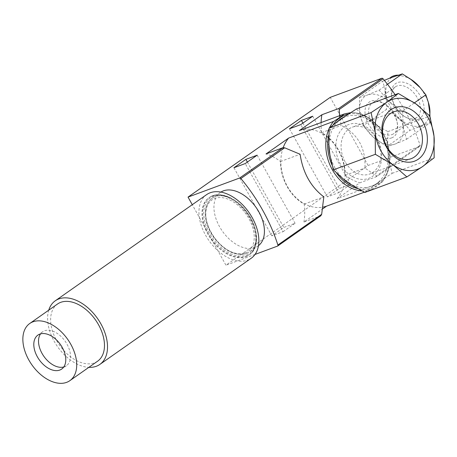 <?xml version="1.0" encoding="UTF-8"?>
<svg xmlns="http://www.w3.org/2000/svg" width="457" height="457" viewBox="0 0 457 457"><rect width="100%" height="100%" fill="white"/><g stroke="black" fill="none" stroke-linecap="round" stroke-linejoin="round"><path stroke-width="0.34" stroke-dasharray="2.29 1.71" d="M359.431 97.432L367.679 94.913A28.374 17.857 -125 0 0 359.728 112.685L359.431 97.432L382.589 81.186L385.062 88.687L386.605 100.054A29.128 18.331 55 0 1 385.062 88.687M367.679 94.913L379.156 90.132L389.318 101.734A28.374 17.857 -125 0 0 367.679 94.913M363.252 125.675L359.728 112.685A28.374 17.857 -125 0 0 373.415 137.271L363.252 125.675L386.411 109.429L394.779 114.747L404.262 123.179A29.128 18.331 55 0 1 394.779 114.747M402.703 111.074L403.005 126.321A28.374 17.857 -125 0 0 389.318 101.734L402.703 111.074L414.425 102.854M403.005 126.321L406.53 139.311L395.054 144.092A28.374 17.857 -125 0 0 403.005 126.321M386.805 146.611L373.415 137.271A28.374 17.857 -125 0 0 395.054 144.092L386.805 146.611L409.958 130.371L425.124 124.315A29.128 18.331 55 0 1 421.52 126.435A29.128 18.331 55 0 1 417.19 127.252M335.027 168.033A37.103 28.448 -110.3 0 1 354.929 115.347A37.103 28.448 -110.3 0 1 385.931 171.044A37.103 28.448 -110.3 0 1 335.027 168.033M364.892 192.454L373.278 185.953A37.48 28.734 69.7 0 0 380.035 181.212L392.152 173.334L388.678 158.333A37.48 28.734 69.7 0 0 387.622 147.994L387.879 131.616L374.163 123.807A37.48 28.734 69.7 0 0 366.348 118.209L356.357 109.023M283.134 231.659L295.073 223.279L283.774 227.466L271.829 235.841L283.134 231.659L245.232 163.56M364.349 192.174L371.495 189.529C376.162 186.627 379.693 184.154 382.092 182.097L337.152 198.726L359.796 182.846L376.717 176.568L419.874 146.291A1.308 0.823 55 0 1 419.755 146.354L368.125 165.463L225.941 265.203L192.266 204.696M350.668 112.65L357.294 113.022L368.976 117.729L379.556 127.514L386.953 140.836L390.112 156.071L388.359 170.661L382.092 182.097A40.159 30.79 -110.3 0 0 383.389 133.844A40.159 30.79 -110.3 0 0 344.19 114.004M277.57 246.089L320.723 215.824L303.911 222.045L322.933 208.7M255.035 254.435L225.941 265.203M338.671 192.7L350.616 184.32L339.311 188.507L327.372 196.881L338.671 192.7L300.775 124.601M337.152 198.726A40.159 30.79 69.7 0 0 338.448 150.479A40.159 30.79 69.7 0 0 299.249 130.633M283.186 147.657A40.159 30.79 69.7 0 0 289.578 189.952A40.159 30.79 69.7 0 0 323.196 207.084M303.911 222.045A52.378 40.159 69.7 0 0 304.196 204.113A40.593 31.122 69.7 0 1 280.489 161.521A52.378 40.159 69.7 0 0 266.008 153.952M419.755 146.354L376.608 176.619L376.265 175.996L364.937 168.01C365.834 148.222 357.934 134.027 341.23 125.418L339.722 117.38M395.082 94.685A130.948 82.409 55 0 1 420.063 145.275A1.308 0.823 55 0 1 419.874 146.291M368.125 165.463L330.222 97.37M258.485 245.666A32.738 20.599 55 0 1 257.982 246.037A32.738 20.599 55 0 1 254.972 247.614A32.738 20.599 55 0 1 220.834 228.831A32.738 20.599 55 0 1 220.383 192.437A32.738 20.599 55 0 1 220.902 192.089M321.1 122.545A52.378 40.159 69.7 0 0 321.608 132.679A40.593 31.122 69.7 0 1 345.315 175.277A52.378 40.159 69.7 0 0 359.796 182.846M345.315 175.277L364.937 168.01M321.608 132.679L341.23 125.418M280.489 161.521L300.112 154.26M304.196 204.113L323.824 196.853M257.171 155.186L295.073 223.279M247.368 162.064L283.774 227.466M233.933 167.748L271.829 235.841M312.714 116.227L350.616 184.32M302.911 123.104L339.311 188.507M289.47 128.788L327.372 196.881M245.18 252.904A31.424 19.777 -125 0 0 238.822 205.981A31.424 19.777 -125 0 0 206.05 218.115A31.424 19.777 -125 0 0 245.18 252.904M245.752 256.708A34.921 21.976 -125 0 0 248.956 255.035A34.921 21.976 -125 0 0 246.9 213.825A34.921 21.976 -125 0 0 208.855 197.858A34.921 21.976 -125 0 0 209.335 236.68A34.921 21.976 -125 0 0 245.752 256.708M206.598 194.642A38.845 24.45 -125 0 0 207.13 237.834A38.845 24.45 -125 0 0 247.648 260.113A38.845 24.45 -125 0 0 251.213 258.251M48.733 310.177A38.845 24.45 -125 0 0 57.542 346.652A38.845 24.45 -125 0 0 88.841 367.348M57.508 304.025A34.921 21.976 -125 0 0 57.988 342.847A34.921 21.976 -125 0 0 94.405 362.875A34.921 21.976 -125 0 0 97.609 361.196M63.757 366.988A20.731 13.047 -125 0 0 64.511 366.748A20.731 13.047 -125 0 0 66.414 365.754A20.731 13.047 -125 0 0 65.191 341.288A20.731 13.047 -125 0 0 42.604 331.805A20.731 13.047 -125 0 0 40.536 333.878M387.879 131.616L429.883 116.072M374.163 123.807L366.348 118.209M392.152 173.334L434.15 157.791M388.678 158.333L387.622 147.994M373.278 185.953L380.035 181.212M340.494 164.24A28.717 22.016 -110.3 0 1 355.9 123.464A28.717 22.016 -110.3 0 1 379.893 166.571A28.717 22.016 -110.3 0 1 340.494 164.24M345.121 161.738A24.975 19.148 -110.3 0 1 352.341 127.166A24.975 19.148 -110.3 0 1 378.973 143.944A24.975 19.148 -110.3 0 1 369.679 174.02A24.975 19.148 -110.3 0 1 345.121 161.738M406.53 139.311L429.683 123.07L429.923 116.221M379.156 90.132L387.49 84.282M384.383 80.392L382.589 81.186M386.605 100.054L386.411 109.429M404.262 123.179L409.958 130.371M425.124 124.315L429.683 123.07M391.609 137.905A21.233 13.362 -125 0 0 397.379 123.487A21.233 13.362 -125 0 0 383.069 103.093A21.233 13.362 -125 0 0 365.651 116.883A21.233 13.362 -125 0 0 391.609 137.905M391.997 134.575A18.697 11.768 -125 0 0 393.717 133.678A18.697 11.768 -125 0 0 397.076 121.882A18.697 11.768 -125 0 0 384.48 103.922A18.697 11.768 -125 0 0 372.244 103.065A18.697 11.768 -125 0 0 372.501 123.853A18.697 11.768 -125 0 0 391.997 134.575M415.156 118.334A18.697 11.768 -125 0 0 416.87 117.432A18.697 11.768 -125 0 0 415.767 95.376A18.697 11.768 -125 0 0 395.402 86.824A18.697 11.768 -125 0 0 392.037 98.621A18.697 11.768 -125 0 0 404.634 116.581A18.697 11.768 -125 0 0 415.156 118.334M417.989 119.397A21.233 13.362 -125 0 0 421.954 99.152A21.233 13.362 -125 0 0 401.874 82.032A21.233 13.362 -125 0 0 391.735 97.015A21.233 13.362 -125 0 0 406.044 117.409A21.233 13.362 -125 0 0 417.989 119.397M421.434 125.589A28.374 17.857 -125 0 0 415.699 83.225A28.374 17.857 -125 0 0 386.114 94.176A28.374 17.857 -125 0 0 421.434 125.589M336.632 173.146A38.845 29.785 -110.3 0 1 333.913 168.81A38.845 29.785 -110.3 0 1 332.022 165.04M328.743 135.198A38.845 29.785 -110.3 0 1 333.073 124.955M348.451 114.096A38.845 29.785 -110.3 0 1 389.295 152.324A38.845 29.785 -110.3 0 1 357.614 188.547M371.495 189.529A40.159 30.79 -110.3 0 1 361.847 190.866M329.057 128.72A40.159 30.79 -110.3 0 1 329.468 127.834M420.063 145.275L376.265 175.996M246.643 253.458A32.738 20.599 -125 0 0 249.648 251.881A32.738 20.599 -125 0 0 247.717 213.253A32.738 20.599 -125 0 0 212.054 198.281A32.738 20.599 -125 0 0 212.499 234.675A32.738 20.599 -125 0 0 246.643 253.458M246.443 255.177A34.047 21.428 -125 0 0 239.559 204.342A34.047 21.428 -125 0 0 204.056 217.481A34.047 21.428 -125 0 0 246.443 255.177M246.306 256.32A34.921 21.976 -125 0 0 249.516 254.646A34.921 21.976 -125 0 0 247.454 213.436A34.921 21.976 -125 0 0 209.409 197.47A34.921 21.976 -125 0 0 209.889 236.292A34.921 21.976 -125 0 0 246.306 256.32M220.383 192.437L212.054 198.281C206.935 202.131 204.736 208.203 205.444 216.504C206.29 224.079 209.317 231.408 214.527 238.491C224.953 251.339 235.595 256.36 246.466 253.549L249.648 251.881L257.982 246.037M248.956 255.035L249.516 254.646C259.856 247.968 258.559 227.552 247.111 212.402C236.577 197.51 218.84 190.346 209.409 197.47L208.855 197.858M42.604 331.805L37.88 335.118M66.414 365.754L61.695 369.062M393.831 111.811L352.341 127.166M411.169 158.665L369.679 174.02M384.48 103.922L383.069 103.093M397.076 121.882L397.379 123.487M395.402 86.824L372.244 103.065M416.87 117.432L393.717 133.678M404.634 116.581L406.044 117.409M392.037 98.621L391.735 97.015"/><path stroke-width="0.69" d="M398.355 93.479L356.357 109.023L344.241 116.901A37.48 28.734 69.7 0 0 337.483 121.642L329.097 128.143L328.84 144.515A37.48 28.734 69.7 0 0 329.897 154.86L333.37 169.855L343.361 179.041A37.48 28.734 69.7 0 0 351.176 184.645L364.892 192.454L406.896 176.91L393.123 164.868L375.368 154.312L375.226 132.713L371.095 112.593L386.719 102.299L398.355 93.479L416.11 104.036L429.883 116.072L434.013 136.192L434.15 157.791L422.519 166.611L406.896 176.91M364.349 192.174L326.555 206.164L322.933 208.7M395.082 94.685A130.948 82.409 55 0 0 383.057 78.787A1.308 0.823 55 0 0 381.858 78.261L330.222 97.37L188.038 197.104L239.674 177.996A1.308 0.823 55 0 1 240.873 178.521A130.948 82.409 55 0 1 277.879 245.009A1.308 0.823 55 0 1 277.69 246.026A1.308 0.823 55 0 1 277.57 246.089L255.035 254.435M245.232 163.56L257.171 155.186L245.872 159.367L233.933 167.748L245.232 163.56M350.668 112.65L344.195 113.999L299.249 130.633L321.894 114.747L338.706 108.526L339.26 109.509L339.722 117.38M344.19 114.004C341.773 116.072 338.243 118.546 333.593 121.436L288.653 138.065L266.008 153.952L282.82 147.731L284.671 147.8L300.112 154.26C302.871 172.695 310.771 186.89 323.824 196.853L321.677 214.287L320.854 215.755L277.69 246.026M300.775 124.601L312.714 116.227L301.414 120.408L289.47 128.788L300.775 124.601M288.653 138.065A40.159 30.79 69.7 0 0 283.186 147.657M323.196 207.084A40.159 30.79 69.7 0 0 326.555 206.164M192.266 204.696L188.038 197.104M220.902 192.089A32.738 20.599 55 0 1 223.387 190.866A32.738 20.599 55 0 1 257.268 209.226A32.738 20.599 55 0 1 258.485 245.666M321.894 114.747A52.378 40.159 69.7 0 0 321.1 122.545M245.872 159.367L247.368 162.064M301.414 120.408L302.911 123.104M88.841 367.348A38.845 24.45 -125 0 0 96.296 366.28A38.845 24.45 -125 0 0 99.866 364.412L251.213 258.251A38.845 24.45 -125 0 0 248.922 212.408A38.845 24.45 -125 0 0 206.598 194.642L55.251 300.809A38.845 24.45 -125 0 0 48.733 310.177M99.866 364.412A38.845 24.45 -125 0 0 97.57 318.569A38.845 24.45 -125 0 0 55.251 300.809M69.841 380.675L97.609 361.196A34.921 21.976 -125 0 0 95.547 319.991A34.921 21.976 -125 0 0 57.508 304.025L29.734 323.505A34.921 21.976 -125 0 0 30.213 362.327A34.921 21.976 -125 0 0 66.631 382.355A34.921 21.976 -125 0 0 69.841 380.675A34.921 21.976 -125 0 0 67.779 339.471A34.921 21.976 -125 0 0 29.734 323.505M59.787 370.061A20.731 13.047 -125 0 0 61.695 369.062A20.731 13.047 -125 0 0 60.467 344.595A20.731 13.047 -125 0 0 37.88 335.118A20.731 13.047 -125 0 0 38.165 358.168A20.731 13.047 -125 0 0 59.787 370.061M40.536 333.878A20.731 13.047 -125 0 0 43.826 356.271A20.731 13.047 -125 0 0 63.757 366.988M333.37 169.855L375.368 154.312M343.361 179.041L351.176 184.645M329.097 128.143L371.095 112.593M328.84 144.515L329.897 154.86M344.241 116.901L337.483 121.642M386.611 146.383A24.975 19.148 -110.3 0 1 393.831 111.811A24.975 19.148 -110.3 0 1 420.463 128.588A24.975 19.148 -110.3 0 1 411.169 158.665A24.975 19.148 -110.3 0 1 386.611 146.383M386.491 147.171A28.494 21.85 -110.3 0 1 401.777 106.704A28.494 21.85 -110.3 0 1 425.587 149.485A28.494 21.85 -110.3 0 1 386.491 147.171M375.226 132.713A37.103 28.448 -110.3 0 1 386.719 102.299A37.103 28.448 -110.3 0 1 416.11 104.036A37.103 28.448 -110.3 0 1 434.013 136.192A37.103 28.448 -110.3 0 1 422.519 166.611A37.103 28.448 -110.3 0 1 393.123 164.868A37.103 28.448 -110.3 0 1 375.226 132.713M410.683 79.21L420.16 87.635A29.128 18.331 55 0 0 410.683 79.21L402.314 73.891L389.815 78.073A29.128 18.331 55 0 1 397.756 75.131M428.34 102.328L429.877 113.696A29.128 18.331 55 0 0 428.34 102.328L425.861 94.828L420.16 87.635M429.923 116.221L429.877 113.696M414.425 102.854L425.861 94.828M387.49 84.282L402.314 73.891M389.815 78.073L384.383 80.392M381.858 78.261L338.706 108.526M282.82 147.731L239.674 177.996M332.022 165.04A38.845 29.785 -110.3 0 1 328.743 135.198M333.073 124.955A38.845 29.785 -110.3 0 1 348.451 114.096M357.614 188.547A38.845 29.785 -110.3 0 1 336.632 173.146M361.847 190.866A40.159 30.79 -110.3 0 1 332.29 169.69A40.159 30.79 -110.3 0 1 329.057 128.72M329.468 127.834A40.159 30.79 -110.3 0 1 333.593 121.436M321.677 214.287L277.879 245.009M383.057 78.787L339.26 109.509M284.671 147.8L240.873 178.521"/></g></svg>
